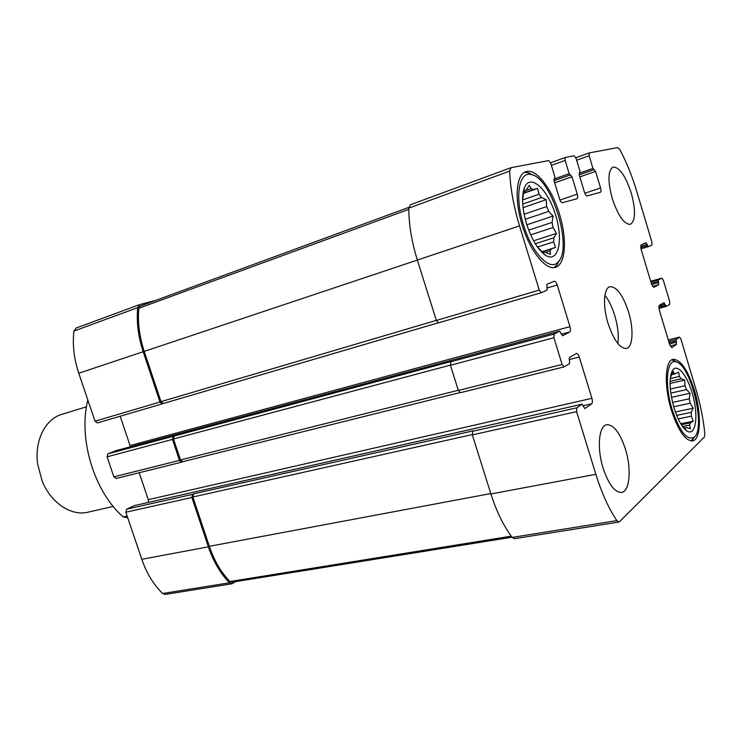 <?xml version="1.0" encoding="UTF-8"?>
<svg xmlns="http://www.w3.org/2000/svg" width="742" height="742" viewBox="0 0 742 742"><rect width="100%" height="100%" fill="white"/><g stroke="black" fill="none" stroke-linecap="round" stroke-linejoin="round"><path stroke-width="1.11" d="M672.011 373.977L674.079 373.495L673.217 371.538L670.332 377.799M670.842 374.775L671.408 374.645M671.742 374.571L675.665 373.662L674.079 373.495M670.972 374.209L671.529 374.089M670.072 381.36L681.239 378.819L679.431 376.472L670.249 378.578M670.777 393.102L686.536 389.606L684.977 385.729L670.314 389.012M673.699 406.755L690.218 403.212L689.29 398.797L672.558 402.433M678.188 418.896L691.331 416.169L691.284 412.348L676.676 415.409M682.566 426.548L689.568 425.12L690.431 422.894L681.351 424.749M683.66 427.958L686.591 427.68M673.996 407.766C677.65 419.378 681.833 427.021 686.536 430.712C695.096 436.992 698.63 418.627 693.464 397.693C688.557 376.704 677.075 361.771 672.224 370.889C668.857 378.791 669.451 391.09 673.996 407.766M685.33 427.624L685.116 428.802L681.666 425.24M689.568 425.12L690.403 428.783L686.888 427.615M691.331 416.169L693.306 421.206L690.431 422.894M690.218 403.212L693.139 408.23L691.284 412.348M686.536 389.606L690.004 393.269L689.29 398.797M681.239 378.819L684.718 380.108L684.977 385.729M675.665 373.662L678.587 372.132L679.431 376.472M523.24 191.872L523.843 191.659L522.563 199.932M523.175 192.206L524.993 191.566L529.371 185.389L531.124 188.654L525.744 190.555M522.999 193.254L533.535 189.544L531.124 188.654M523.333 191.408L524.102 191.139M522.711 204.059L541.595 197.52L539.054 194.219L522.563 199.96M525.262 219.28L548.7 211.377L546.668 206.554L524.112 214.234M530.66 234.862L553.068 227.525L552.067 222.415L528.703 230.131M537.468 247.04L553.606 241.892L553.884 237.774L535.297 243.756M542.708 253.105L543.45 252.864M545.361 252.271L550.11 250.768L551.631 248.737L541.502 251.937M541.743 252.187L543.394 251.668L550.443 254.311L550.11 250.768M537.134 246.567L545.324 255.146C558.383 263.874 563.697 240.464 555.489 214.735C547.698 188.848 530.02 172.784 524.344 187.921C521.422 196.63 522.145 208.604 526.532 223.815C531.597 239.295 537.857 249.739 545.324 255.146M543.394 251.668L542.69 251.946M553.606 241.892L555.563 247.392L551.631 248.737M553.068 227.525L556.481 233.415L553.884 237.774M548.7 211.377L553.068 216.052L552.067 222.415M541.595 197.52L546.195 199.663L546.668 206.554M533.535 189.544L537.56 188.422L539.054 194.219M523.843 191.659L524.993 191.566M235.873 581.561L231.949 583.769L165.188 594.416L162.665 593.507C153.613 584.742 146.656 573.334 141.796 559.292L125.843 512.212L126.669 509.188L134.441 505.599M591.903 398.315C592.626 401.051 592.543 402.887 591.671 403.824L584.854 408.564L582.025 404.214L576.784 407.822L576.599 411.625L595.854 474.314C601.679 493.013 608.681 508.446 616.852 520.624L618.893 522.034L619.524 521.7L704.353 437.094L704.835 433.578C703.286 418.831 700.309 404.019 695.885 389.133L680.924 339.094L679.579 337.118L676.101 339.493L676.481 344.399L671.77 347.664L669.692 344.65L659.248 309.804L659.267 305.398L663.979 302.662L666.168 306.437L669.683 304.359L669.683 301.493L663.311 280.198L661.892 278.12L658.284 279.984L658.636 284.798L653.767 287.367L651.569 284.195L641.032 249.08L641.107 244.804L646.059 242.727L648.295 246.669L651.958 245.092L651.986 242.319L636.738 191.315C632.147 176.067 626.526 162.201 619.876 149.698L617.659 147.556L589.213 152.935L589.12 155.764L592.941 168.425L595.566 171.383L600.556 187.939C601.196 190.332 601.141 191.779 600.408 192.28L587.154 195.925C586.199 195.916 585.299 194.682 584.455 192.224L579.279 175.112L579.975 171.3L576.052 158.306L574.225 155.755L565.265 157.452L565.135 160.43L569.151 173.702L571.999 176.781L577.257 194.135C577.925 196.639 577.851 198.16 577.035 198.698L562.455 202.714C561.397 202.724 560.423 201.434 559.533 198.847L554.07 180.89L554.886 176.865L550.74 163.231L548.765 160.56L510.978 167.692L509.643 171.114C510.357 188.218 513.649 206.471 519.539 225.883L539.258 290.094L541.354 292.673L547.067 290.224L546.91 284.279L554.228 281.218C555.331 281.153 556.333 282.414 557.233 285.002L569.977 326.666C570.709 329.42 570.607 331.192 569.689 331.999L562.594 335.746L559.681 331.155L554.126 334.039L553.894 337.712L562.111 364.461L564.05 366.891L569.587 363.636L569.374 357.551L576.469 353.461C577.508 353.424 578.445 354.611 579.27 357.032L591.903 398.315L148.27 499.672L148.381 502.427M148.27 499.672L139.199 472.737M116.253 478.442L113.869 476.856L107.08 456.822L107.933 453.863L115.761 450.719M569.977 326.666L130.035 445.562L130.286 446.805M130.035 445.562L120.158 416.234M162.257 403.88L97.369 422.921L95.013 421.206L78.773 373.263C73.977 358.794 72.364 344.724 73.931 331.062L76.176 328.029M127.745 517.842L123.172 516.896L127.132 516.024M87.834 400.003C78.012 438.587 94.151 491.705 123.172 516.896M553.894 337.712L450.44 365.287L458.361 390.478L460.402 392.713L563.892 366.91M576.599 411.625L472.329 434.895L490.907 493.959C496.537 511.572 503.614 526.059 512.156 537.421L514.364 538.711L618.893 522.034M694.447 390.357C701.644 413.646 700.94 439.811 692.536 440.915C685.2 440.869 678.132 430.573 671.343 410.029C663.914 386.118 665.018 360.38 673.003 359.313C680.609 359.397 687.76 369.748 694.447 390.357M631.238 192.939C635.848 210.264 635.569 220.726 630.394 224.325C624.198 224.483 618.16 215.894 612.261 198.531C607.652 181.085 607.893 170.595 612.985 167.071C619.357 166.978 625.441 175.594 631.238 192.939M559.468 214.104C567.296 239.1 565.719 264.56 555.48 267.259C546.001 270.876 530.001 251.232 522.201 225.095C514.15 199.589 516.107 174.565 525.726 171.773C535.817 167.636 551.937 188.533 559.468 214.104M625.423 449.133C631.637 468.731 629.856 491.482 621.583 492.438C614.784 492.512 608.625 484.405 603.116 468.137C596.735 448.103 598.822 425.685 606.724 424.73C613.736 424.628 619.969 432.772 625.423 449.133M628.539 311.937C633.853 329.012 632.982 347.219 626.48 348.471C619.941 348.657 613.782 340.272 608.023 323.317C602.597 305.945 603.663 287.961 609.915 286.7C616.658 286.542 622.863 294.954 628.539 311.937M472.329 434.895L472.7 431.26L473.498 430.777L193.606 493.857L192.855 497.001L209.318 546.307C214.225 560.702 221.097 572.444 229.927 581.533L231.69 582.238L511.999 537.217M541.289 292.691L438.541 322.835L436.342 320.461L417.347 260.052C411.689 241.799 408.833 224.492 408.777 208.14L410.4 204.783M450.44 365.287L450.858 361.771L451.683 361.373L107.933 453.863M231.949 583.769L229.464 582.785C220.42 573.538 213.39 561.555 208.372 546.835L191.881 497.474L192.642 494.33L193.606 493.857M155.458 300.491L139.644 304.61L75.944 328.103M163.388 403.472L162.331 403.861L159.994 402.025L143.187 351.727C138.207 336.543 136.38 321.852 137.706 307.652L139.644 304.61M438.17 322.844L163.342 403.49L161.005 401.654L144.217 351.402C139.357 336.553 137.548 322.176 138.81 308.273L140.182 306.112L408.814 207.389L140.182 306.112M182.764 461.691L181.679 462.155L179.49 460.402L172.469 439.385L173.266 436.324M182.662 461.719L459.817 392.629L182.662 461.719L180.482 459.957L173.47 438.967L174.259 435.906M617.752 343.425C620.266 330.44 613.551 305.416 604.878 295.427M554.024 267.547L556.732 265.321L559.681 259.885M533.359 175.27L527.859 172.598L524.371 172.413M523.444 224.724C531.977 253.56 550.564 272.314 558.429 261.676C572.945 247.262 551.464 177.774 531.318 174.574C519.038 170.706 514.475 196.574 523.444 224.724M691.21 440.98L694.707 436.676M676.871 362.207L671.788 359.796M672.104 409.38C679.765 431.751 687.148 441.008 694.262 437.131C706.087 428.088 690.923 365.083 676.259 361.985C666.845 357.996 664.192 384.068 672.104 409.38M541.827 252.261L542.356 252.095M541.428 251.863L555.563 247.392M533.6 240.816L556.481 233.415M526.839 224.798L553.068 216.052M523.054 207.621L546.195 199.663M522.962 193.56L537.56 188.422M684.523 428.922L685.024 428.82M680.748 423.775L693.306 421.206M675.378 411.986L693.139 408.23M671.473 397.341L690.004 393.269M670.045 383.438L684.718 380.108M86.489 406.764L61.781 414.37C45.318 418.989 34.29 440.739 37.657 464.186L42.192 481.122C51.022 503.104 71.445 516.423 88.01 512.193L113.211 506.415M562.111 364.461L458.361 390.478M595.854 474.314L490.907 493.959M565.209 157.48L550.592 162.795L565.265 157.452M172.469 439.385L107.08 456.822M179.49 460.402L113.869 476.856M191.881 497.474L125.843 512.212M208.372 546.835L141.796 559.292M450.394 365.12L173.47 438.967M458.296 390.264L180.482 459.957M472.246 434.599L192.855 497.001M490.777 493.56L209.318 546.307M616.852 520.624L512.156 537.421M539.258 290.094L436.342 320.461M519.539 225.883L417.347 260.052M509.643 171.114L408.777 208.14M589.167 152.954L575.857 157.758L589.213 152.935M511.229 536.178L229.927 581.533M408.777 209.355L138.81 308.273M417.356 260.08L144.217 351.402M436.324 320.377L161.005 401.654M229.464 582.785L162.665 593.507M137.706 307.652L73.931 331.062M143.187 351.727L78.773 373.263M159.994 402.025L95.013 421.206M582.025 404.214L134.181 505.654M192.642 494.33L126.669 509.188M576.784 407.822L472.7 431.26M591.671 403.824L583.156 405.744M579.27 357.032L569.058 359.61M559.626 331.182L115.622 450.756M554.126 334.039L450.858 361.771M569.689 331.999L561.249 334.252M557.233 285.002L547.049 288.007M577.257 194.135L559.969 200.034M571.999 176.781L554.673 182.866M570.598 174.862L554.024 180.714M570.088 174.982L554.005 180.658M569.151 173.702L553.866 179.11M565.135 160.43L551.399 165.401M529.76 173.229L529.269 173.405M600.556 187.939L584.835 193.291M595.566 171.383L579.817 176.893M594.268 169.547L579.205 174.834M593.804 169.649L579.196 174.787M592.941 168.425L579.103 173.294M589.12 155.764L576.636 160.253M648.276 246.669L640.977 248.867L648.295 246.669M647.553 245.593L640.708 247.652M647.182 244.35L640.587 246.344M658.636 284.798L652.58 286.486M658.646 282.646L651.699 284.603M658.275 281.413L651.318 283.37M658.284 279.984L650.929 282.062M661.845 278.139L650.697 281.292M676.101 339.493L668.7 341.339M679.496 337.156L668.282 339.957M676.101 340.968L669.108 342.702M676.472 342.183L669.469 343.917M676.481 344.399L670.174 345.948M665.092 304.183L658.952 305.834M665.463 305.416L658.794 307.197M666.13 306.446L658.915 308.366M684.625 428.329L686.536 430.712M671.13 375.897L672.224 370.889M524.056 191.659L524.344 187.921M510.811 167.748L410.205 204.838M582.118 404.167L134.302 505.617M559.681 331.155L115.687 450.737M438.179 322.844L163.342 403.49M666.168 306.437L658.915 308.375M181.679 462.155L116.058 478.507M162.331 403.861L97.369 422.921M564.05 366.891L460.402 392.713M541.354 292.673L438.541 322.835M661.892 278.12L650.697 281.283M679.579 337.118L668.282 339.938M531.318 174.574L527.859 172.598M558.429 261.676L556.732 265.321M676.259 361.985L673.282 360.074M694.262 437.131L692.444 440.108"/></g></svg>
